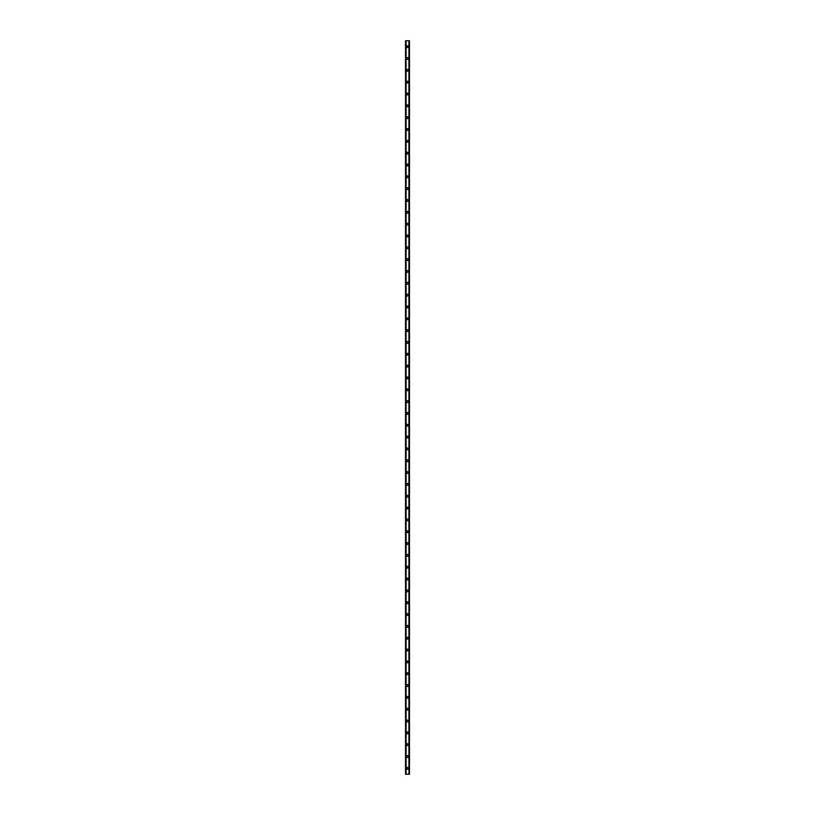 <?xml version="1.0" encoding="UTF-8"?>
<svg xmlns="http://www.w3.org/2000/svg" width="815" height="815" viewBox="0 0 815 815"><rect width="100%" height="100%" fill="white"/><g stroke="black" fill="none" stroke-linecap="round" stroke-linejoin="round"><path stroke-width="0.61" stroke-dasharray="4.08 3.06" d="M408.091 768.331A0.591 0.591 0 0 0 407.5 767.74A0.591 0.591 0 0 0 406.909 768.331A0.591 0.591 0 0 0 407.5 768.922A0.591 0.591 0 0 0 408.091 768.331A0.591 0.591 0 0 0 407.5 767.74A0.591 0.591 0 0 0 406.909 768.331A0.591 0.591 0 0 0 407.5 768.922A0.591 0.591 0 0 0 408.091 768.331M406.563 768.331A0.937 0.937 0 0 1 407.5 767.394A0.937 0.937 0 0 1 408.437 768.331A0.937 0.937 0 0 0 407.5 767.394A0.937 0.937 0 0 0 406.563 768.331A0.937 0.937 0 0 0 407.5 769.268A0.937 0.937 0 0 0 408.437 768.331A0.937 0.937 0 0 0 407.5 767.394A0.937 0.937 0 0 0 406.563 768.331A0.937 0.937 0 0 0 407.5 769.268A0.937 0.937 0 0 0 408.437 768.331A0.937 0.937 0 0 1 407.5 769.268A0.937 0.937 0 0 1 406.563 768.331M408.091 756.503A0.591 0.591 0 0 0 407.5 755.913A0.591 0.591 0 0 0 406.909 756.503A0.591 0.591 0 0 0 407.5 757.094A0.591 0.591 0 0 0 408.091 756.503A0.591 0.591 0 0 0 407.5 755.913A0.591 0.591 0 0 0 406.909 756.503A0.591 0.591 0 0 0 407.5 757.094A0.591 0.591 0 0 0 408.091 756.503M406.563 756.503A0.937 0.937 0 0 1 407.5 755.566A0.937 0.937 0 0 1 408.437 756.503A0.937 0.937 0 0 0 407.5 755.566A0.937 0.937 0 0 0 406.563 756.503A0.937 0.937 0 0 0 407.5 757.441A0.937 0.937 0 0 0 408.437 756.503A0.937 0.937 0 0 0 407.5 755.566A0.937 0.937 0 0 0 406.563 756.503A0.937 0.937 0 0 0 407.5 757.441A0.937 0.937 0 0 0 408.437 756.503A0.937 0.937 0 0 1 407.5 757.441A0.937 0.937 0 0 1 406.563 756.503M408.091 744.676A0.591 0.591 0 0 0 407.5 744.085A0.591 0.591 0 0 0 406.909 744.676A0.591 0.591 0 0 0 407.5 745.267A0.591 0.591 0 0 0 408.091 744.676A0.591 0.591 0 0 0 407.5 744.085A0.591 0.591 0 0 0 406.909 744.676A0.591 0.591 0 0 0 407.5 745.267A0.591 0.591 0 0 0 408.091 744.676M406.563 744.676A0.937 0.937 0 0 1 407.5 743.738A0.937 0.937 0 0 1 408.437 744.676A0.937 0.937 0 0 0 407.5 743.738A0.937 0.937 0 0 0 406.563 744.676A0.937 0.937 0 0 0 407.5 745.613A0.937 0.937 0 0 0 408.437 744.676A0.937 0.937 0 0 0 407.5 743.738A0.937 0.937 0 0 0 406.563 744.676A0.937 0.937 0 0 0 407.5 745.613A0.937 0.937 0 0 0 408.437 744.676A0.937 0.937 0 0 1 407.5 745.613A0.937 0.937 0 0 1 406.563 744.676M408.091 732.838A0.591 0.591 0 0 0 407.5 732.247A0.591 0.591 0 0 0 406.909 732.838A0.591 0.591 0 0 0 407.5 733.439A0.591 0.591 0 0 0 408.091 732.838A0.591 0.591 0 0 0 407.5 732.247A0.591 0.591 0 0 0 406.909 732.838A0.591 0.591 0 0 0 407.5 733.439A0.591 0.591 0 0 0 408.091 732.838M406.563 732.838A0.937 0.937 0 0 1 407.5 731.911A0.937 0.937 0 0 1 408.437 732.838A0.937 0.937 0 0 0 407.5 731.911A0.937 0.937 0 0 0 406.563 732.838A0.937 0.937 0 0 0 407.5 733.775A0.937 0.937 0 0 0 408.437 732.838A0.937 0.937 0 0 0 407.5 731.911A0.937 0.937 0 0 0 406.563 732.838A0.937 0.937 0 0 0 407.5 733.775A0.937 0.937 0 0 0 408.437 732.838A0.937 0.937 0 0 1 407.5 733.775A0.937 0.937 0 0 1 406.563 732.838M408.091 721.01A0.591 0.591 0 0 0 407.5 720.419A0.591 0.591 0 0 0 406.909 721.01A0.591 0.591 0 0 0 407.5 721.601A0.591 0.591 0 0 0 408.091 721.01A0.591 0.591 0 0 0 407.5 720.419A0.591 0.591 0 0 0 406.909 721.01A0.591 0.591 0 0 0 407.5 721.601A0.591 0.591 0 0 0 408.091 721.01M406.563 721.01A0.937 0.937 0 0 1 407.5 720.073A0.937 0.937 0 0 1 408.437 721.01A0.937 0.937 0 0 0 407.5 720.073A0.937 0.937 0 0 0 406.563 721.01A0.937 0.937 0 0 0 407.5 721.947A0.937 0.937 0 0 0 408.437 721.01A0.937 0.937 0 0 0 407.5 720.073A0.937 0.937 0 0 0 406.563 721.01A0.937 0.937 0 0 0 407.5 721.947A0.937 0.937 0 0 0 408.437 721.01A0.937 0.937 0 0 1 407.5 721.947A0.937 0.937 0 0 1 406.563 721.01M408.091 709.182A0.591 0.591 0 0 0 407.5 708.592A0.591 0.591 0 0 0 406.909 709.182A0.591 0.591 0 0 0 407.5 709.773A0.591 0.591 0 0 0 408.091 709.182A0.591 0.591 0 0 0 407.5 708.592A0.591 0.591 0 0 0 406.909 709.182A0.591 0.591 0 0 0 407.5 709.773A0.591 0.591 0 0 0 408.091 709.182M406.563 709.182A0.937 0.937 0 0 1 407.5 708.245A0.937 0.937 0 0 1 408.437 709.182A0.937 0.937 0 0 0 407.5 708.245A0.937 0.937 0 0 0 406.563 709.182A0.937 0.937 0 0 0 407.5 710.12A0.937 0.937 0 0 0 408.437 709.182A0.937 0.937 0 0 0 407.5 708.245A0.937 0.937 0 0 0 406.563 709.182A0.937 0.937 0 0 0 407.5 710.12A0.937 0.937 0 0 0 408.437 709.182A0.937 0.937 0 0 1 407.5 710.12A0.937 0.937 0 0 1 406.563 709.182M408.091 697.355A0.591 0.591 0 0 0 407.5 696.764A0.591 0.591 0 0 0 406.909 697.355A0.591 0.591 0 0 0 407.5 697.946A0.591 0.591 0 0 0 408.091 697.355A0.591 0.591 0 0 0 407.5 696.764A0.591 0.591 0 0 0 406.909 697.355A0.591 0.591 0 0 0 407.5 697.946A0.591 0.591 0 0 0 408.091 697.355M406.563 697.355A0.937 0.937 0 0 1 407.5 696.418A0.937 0.937 0 0 1 408.437 697.355A0.937 0.937 0 0 0 407.5 696.418A0.937 0.937 0 0 0 406.563 697.355A0.937 0.937 0 0 0 407.5 698.292A0.937 0.937 0 0 0 408.437 697.355A0.937 0.937 0 0 0 407.5 696.418A0.937 0.937 0 0 0 406.563 697.355A0.937 0.937 0 0 0 407.5 698.292A0.937 0.937 0 0 0 408.437 697.355A0.937 0.937 0 0 1 407.5 698.292A0.937 0.937 0 0 1 406.563 697.355M408.091 685.517A0.591 0.591 0 0 0 407.5 684.926A0.591 0.591 0 0 0 406.909 685.517A0.591 0.591 0 0 0 407.5 686.108A0.591 0.591 0 0 0 408.091 685.517A0.591 0.591 0 0 0 407.5 684.926A0.591 0.591 0 0 0 406.909 685.517A0.591 0.591 0 0 0 407.5 686.108A0.591 0.591 0 0 0 408.091 685.517M406.563 685.517A0.937 0.937 0 0 1 407.5 684.58A0.937 0.937 0 0 1 408.437 685.517A0.937 0.937 0 0 0 407.5 684.58A0.937 0.937 0 0 0 406.563 685.517A0.937 0.937 0 0 0 407.5 686.454A0.937 0.937 0 0 0 408.437 685.517A0.937 0.937 0 0 0 407.5 684.58A0.937 0.937 0 0 0 406.563 685.517A0.937 0.937 0 0 0 407.5 686.454A0.937 0.937 0 0 0 408.437 685.517A0.937 0.937 0 0 1 407.5 686.454A0.937 0.937 0 0 1 406.563 685.517M408.091 673.689A0.591 0.591 0 0 0 407.5 673.098A0.591 0.591 0 0 0 406.909 673.689A0.591 0.591 0 0 0 407.5 674.28A0.591 0.591 0 0 0 408.091 673.689A0.591 0.591 0 0 0 407.5 673.098A0.591 0.591 0 0 0 406.909 673.689A0.591 0.591 0 0 0 407.5 674.28A0.591 0.591 0 0 0 408.091 673.689M406.563 673.689A0.937 0.937 0 0 1 407.5 672.752A0.937 0.937 0 0 1 408.437 673.689A0.937 0.937 0 0 0 407.5 672.752A0.937 0.937 0 0 0 406.563 673.689A0.937 0.937 0 0 0 407.5 674.626A0.937 0.937 0 0 0 408.437 673.689A0.937 0.937 0 0 0 407.5 672.752A0.937 0.937 0 0 0 406.563 673.689A0.937 0.937 0 0 0 407.5 674.626A0.937 0.937 0 0 0 408.437 673.689A0.937 0.937 0 0 1 407.5 674.626A0.937 0.937 0 0 1 406.563 673.689M408.091 661.861A0.591 0.591 0 0 0 407.5 661.271A0.591 0.591 0 0 0 406.909 661.861A0.591 0.591 0 0 0 407.5 662.452A0.591 0.591 0 0 0 408.091 661.861A0.591 0.591 0 0 0 407.5 661.271A0.591 0.591 0 0 0 406.909 661.861A0.591 0.591 0 0 0 407.5 662.452A0.591 0.591 0 0 0 408.091 661.861M406.563 661.861A0.937 0.937 0 0 1 407.5 660.924A0.937 0.937 0 0 1 408.437 661.861A0.937 0.937 0 0 0 407.5 660.924A0.937 0.937 0 0 0 406.563 661.861A0.937 0.937 0 0 0 407.5 662.799A0.937 0.937 0 0 0 408.437 661.861A0.937 0.937 0 0 0 407.5 660.924A0.937 0.937 0 0 0 406.563 661.861A0.937 0.937 0 0 0 407.5 662.799A0.937 0.937 0 0 0 408.437 661.861A0.937 0.937 0 0 1 407.5 662.799A0.937 0.937 0 0 1 406.563 661.861M408.091 650.024A0.591 0.591 0 0 0 407.5 649.433A0.591 0.591 0 0 0 406.909 650.024A0.591 0.591 0 0 0 407.5 650.625A0.591 0.591 0 0 0 408.091 650.024A0.591 0.591 0 0 0 407.5 649.433A0.591 0.591 0 0 0 406.909 650.024A0.591 0.591 0 0 0 407.5 650.625A0.591 0.591 0 0 0 408.091 650.024M406.563 650.024A0.937 0.937 0 0 1 407.5 649.097A0.937 0.937 0 0 1 408.437 650.024A0.937 0.937 0 0 0 407.5 649.097A0.937 0.937 0 0 0 406.563 650.024A0.937 0.937 0 0 0 407.5 650.961A0.937 0.937 0 0 0 408.437 650.024A0.937 0.937 0 0 0 407.5 649.097A0.937 0.937 0 0 0 406.563 650.024A0.937 0.937 0 0 0 407.5 650.961A0.937 0.937 0 0 0 408.437 650.024A0.937 0.937 0 0 1 407.5 650.961A0.937 0.937 0 0 1 406.563 650.024M408.091 638.196A0.591 0.591 0 0 0 407.5 637.605A0.591 0.591 0 0 0 406.909 638.196A0.591 0.591 0 0 0 407.5 638.787A0.591 0.591 0 0 0 408.091 638.196A0.591 0.591 0 0 0 407.5 637.605A0.591 0.591 0 0 0 406.909 638.196A0.591 0.591 0 0 0 407.5 638.787A0.591 0.591 0 0 0 408.091 638.196M406.563 638.196A0.937 0.937 0 0 1 407.5 637.259A0.937 0.937 0 0 1 408.437 638.196A0.937 0.937 0 0 0 407.5 637.259A0.937 0.937 0 0 0 406.563 638.196A0.937 0.937 0 0 0 407.5 639.133A0.937 0.937 0 0 0 408.437 638.196A0.937 0.937 0 0 0 407.5 637.259A0.937 0.937 0 0 0 406.563 638.196A0.937 0.937 0 0 0 407.5 639.133A0.937 0.937 0 0 0 408.437 638.196A0.937 0.937 0 0 1 407.5 639.133A0.937 0.937 0 0 1 406.563 638.196M408.091 626.368A0.591 0.591 0 0 0 407.5 625.777A0.591 0.591 0 0 0 406.909 626.368A0.591 0.591 0 0 0 407.5 626.959A0.591 0.591 0 0 0 408.091 626.368A0.591 0.591 0 0 0 407.5 625.777A0.591 0.591 0 0 0 406.909 626.368A0.591 0.591 0 0 0 407.5 626.959A0.591 0.591 0 0 0 408.091 626.368M406.563 626.368A0.937 0.937 0 0 1 407.5 625.431A0.937 0.937 0 0 1 408.437 626.368A0.937 0.937 0 0 0 407.5 625.431A0.937 0.937 0 0 0 406.563 626.368A0.937 0.937 0 0 0 407.5 627.306A0.937 0.937 0 0 0 408.437 626.368A0.937 0.937 0 0 0 407.5 625.431A0.937 0.937 0 0 0 406.563 626.368A0.937 0.937 0 0 0 407.5 627.306A0.937 0.937 0 0 0 408.437 626.368A0.937 0.937 0 0 1 407.5 627.306A0.937 0.937 0 0 1 406.563 626.368M408.091 614.541A0.591 0.591 0 0 0 407.5 613.95A0.591 0.591 0 0 0 406.909 614.541A0.591 0.591 0 0 0 407.5 615.131A0.591 0.591 0 0 0 408.091 614.541A0.591 0.591 0 0 0 407.5 613.95A0.591 0.591 0 0 0 406.909 614.541A0.591 0.591 0 0 0 407.5 615.131A0.591 0.591 0 0 0 408.091 614.541M406.563 614.541A0.937 0.937 0 0 1 407.5 613.603A0.937 0.937 0 0 1 408.437 614.541A0.937 0.937 0 0 0 407.5 613.603A0.937 0.937 0 0 0 406.563 614.541A0.937 0.937 0 0 0 407.5 615.478A0.937 0.937 0 0 0 408.437 614.541A0.937 0.937 0 0 0 407.5 613.603A0.937 0.937 0 0 0 406.563 614.541A0.937 0.937 0 0 0 407.5 615.478A0.937 0.937 0 0 0 408.437 614.541A0.937 0.937 0 0 1 407.5 615.478A0.937 0.937 0 0 1 406.563 614.541M408.091 602.703A0.591 0.591 0 0 0 407.5 602.112A0.591 0.591 0 0 0 406.909 602.703A0.591 0.591 0 0 0 407.5 603.294A0.591 0.591 0 0 0 408.091 602.703A0.591 0.591 0 0 0 407.5 602.112A0.591 0.591 0 0 0 406.909 602.703A0.591 0.591 0 0 0 407.5 603.294A0.591 0.591 0 0 0 408.091 602.703M406.563 602.703A0.937 0.937 0 0 1 407.5 601.765A0.937 0.937 0 0 1 408.437 602.703A0.937 0.937 0 0 0 407.5 601.765A0.937 0.937 0 0 0 406.563 602.703A0.937 0.937 0 0 0 407.5 603.64A0.937 0.937 0 0 0 408.437 602.703A0.937 0.937 0 0 0 407.5 601.765A0.937 0.937 0 0 0 406.563 602.703A0.937 0.937 0 0 0 407.5 603.64A0.937 0.937 0 0 0 408.437 602.703A0.937 0.937 0 0 1 407.5 603.64A0.937 0.937 0 0 1 406.563 602.703M408.091 590.875A0.591 0.591 0 0 0 407.5 590.284A0.591 0.591 0 0 0 406.909 590.875A0.591 0.591 0 0 0 407.5 591.466A0.591 0.591 0 0 0 408.091 590.875A0.591 0.591 0 0 0 407.5 590.284A0.591 0.591 0 0 0 406.909 590.875A0.591 0.591 0 0 0 407.5 591.466A0.591 0.591 0 0 0 408.091 590.875M406.563 590.875A0.937 0.937 0 0 1 407.5 589.938A0.937 0.937 0 0 1 408.437 590.875A0.937 0.937 0 0 0 407.5 589.938A0.937 0.937 0 0 0 406.563 590.875A0.937 0.937 0 0 0 407.5 591.812A0.937 0.937 0 0 0 408.437 590.875A0.937 0.937 0 0 0 407.5 589.938A0.937 0.937 0 0 0 406.563 590.875A0.937 0.937 0 0 0 407.5 591.812A0.937 0.937 0 0 0 408.437 590.875A0.937 0.937 0 0 1 407.5 591.812A0.937 0.937 0 0 1 406.563 590.875M408.091 579.047A0.591 0.591 0 0 0 407.5 578.456A0.591 0.591 0 0 0 406.909 579.047A0.591 0.591 0 0 0 407.5 579.638A0.591 0.591 0 0 0 408.091 579.047A0.591 0.591 0 0 0 407.5 578.456A0.591 0.591 0 0 0 406.909 579.047A0.591 0.591 0 0 0 407.5 579.638A0.591 0.591 0 0 0 408.091 579.047M406.563 579.047A0.937 0.937 0 0 1 407.5 578.11A0.937 0.937 0 0 1 408.437 579.047A0.937 0.937 0 0 0 407.5 578.11A0.937 0.937 0 0 0 406.563 579.047A0.937 0.937 0 0 0 407.5 579.985A0.937 0.937 0 0 0 408.437 579.047A0.937 0.937 0 0 0 407.5 578.11A0.937 0.937 0 0 0 406.563 579.047A0.937 0.937 0 0 0 407.5 579.985A0.937 0.937 0 0 0 408.437 579.047A0.937 0.937 0 0 1 407.5 579.985A0.937 0.937 0 0 1 406.563 579.047M408.091 567.209A0.591 0.591 0 0 0 407.5 566.619A0.591 0.591 0 0 0 406.909 567.209A0.591 0.591 0 0 0 407.5 567.8A0.591 0.591 0 0 0 408.091 567.209A0.591 0.591 0 0 0 407.5 566.619A0.591 0.591 0 0 0 406.909 567.209A0.591 0.591 0 0 0 407.5 567.8A0.591 0.591 0 0 0 408.091 567.209M406.563 567.209A0.937 0.937 0 0 1 407.5 566.272A0.937 0.937 0 0 1 408.437 567.209A0.937 0.937 0 0 0 407.5 566.272A0.937 0.937 0 0 0 406.563 567.209A0.937 0.937 0 0 0 407.5 568.147A0.937 0.937 0 0 0 408.437 567.209A0.937 0.937 0 0 0 407.5 566.272A0.937 0.937 0 0 0 406.563 567.209A0.937 0.937 0 0 0 407.5 568.147A0.937 0.937 0 0 0 408.437 567.209A0.937 0.937 0 0 1 407.5 568.147A0.937 0.937 0 0 1 406.563 567.209M408.091 555.382A0.591 0.591 0 0 0 407.5 554.791A0.591 0.591 0 0 0 406.909 555.382A0.591 0.591 0 0 0 407.5 555.973A0.591 0.591 0 0 0 408.091 555.382A0.591 0.591 0 0 0 407.5 554.791A0.591 0.591 0 0 0 406.909 555.382A0.591 0.591 0 0 0 407.5 555.973A0.591 0.591 0 0 0 408.091 555.382M406.563 555.382A0.937 0.937 0 0 1 407.5 554.445A0.937 0.937 0 0 1 408.437 555.382A0.937 0.937 0 0 0 407.5 554.445A0.937 0.937 0 0 0 406.563 555.382A0.937 0.937 0 0 0 407.5 556.319A0.937 0.937 0 0 0 408.437 555.382A0.937 0.937 0 0 0 407.5 554.445A0.937 0.937 0 0 0 406.563 555.382A0.937 0.937 0 0 0 407.5 556.319A0.937 0.937 0 0 0 408.437 555.382A0.937 0.937 0 0 1 407.5 556.319A0.937 0.937 0 0 1 406.563 555.382M408.091 543.554A0.591 0.591 0 0 0 407.5 542.963A0.591 0.591 0 0 0 406.909 543.554A0.591 0.591 0 0 0 407.5 544.145A0.591 0.591 0 0 0 408.091 543.554A0.591 0.591 0 0 0 407.5 542.963A0.591 0.591 0 0 0 406.909 543.554A0.591 0.591 0 0 0 407.5 544.145A0.591 0.591 0 0 0 408.091 543.554M406.563 543.554A0.937 0.937 0 0 1 407.5 542.617A0.937 0.937 0 0 1 408.437 543.554A0.937 0.937 0 0 0 407.5 542.617A0.937 0.937 0 0 0 406.563 543.554A0.937 0.937 0 0 0 407.5 544.491A0.937 0.937 0 0 0 408.437 543.554A0.937 0.937 0 0 0 407.5 542.617A0.937 0.937 0 0 0 406.563 543.554A0.937 0.937 0 0 0 407.5 544.491A0.937 0.937 0 0 0 408.437 543.554A0.937 0.937 0 0 1 407.5 544.491A0.937 0.937 0 0 1 406.563 543.554M408.091 531.726A0.591 0.591 0 0 0 407.5 531.125A0.591 0.591 0 0 0 406.909 531.726A0.591 0.591 0 0 0 407.5 532.317A0.591 0.591 0 0 0 408.091 531.726A0.591 0.591 0 0 0 407.5 531.125A0.591 0.591 0 0 0 406.909 531.726A0.591 0.591 0 0 0 407.5 532.317A0.591 0.591 0 0 0 408.091 531.726M406.563 531.726A0.937 0.937 0 0 1 407.5 530.789A0.937 0.937 0 0 1 408.437 531.726A0.937 0.937 0 0 0 407.5 530.789A0.937 0.937 0 0 0 406.563 531.726A0.937 0.937 0 0 0 407.5 532.653A0.937 0.937 0 0 0 408.437 531.726A0.937 0.937 0 0 0 407.5 530.789A0.937 0.937 0 0 0 406.563 531.726A0.937 0.937 0 0 0 407.5 532.653A0.937 0.937 0 0 0 408.437 531.726A0.937 0.937 0 0 1 407.5 532.653A0.937 0.937 0 0 1 406.563 531.726M408.091 519.889A0.591 0.591 0 0 0 407.5 519.298A0.591 0.591 0 0 0 406.909 519.889A0.591 0.591 0 0 0 407.5 520.479A0.591 0.591 0 0 0 408.091 519.889A0.591 0.591 0 0 0 407.5 519.298A0.591 0.591 0 0 0 406.909 519.889A0.591 0.591 0 0 0 407.5 520.479A0.591 0.591 0 0 0 408.091 519.889M406.563 519.889A0.937 0.937 0 0 1 407.5 518.951A0.937 0.937 0 0 1 408.437 519.889A0.937 0.937 0 0 0 407.5 518.951A0.937 0.937 0 0 0 406.563 519.889A0.937 0.937 0 0 0 407.5 520.826A0.937 0.937 0 0 0 408.437 519.889A0.937 0.937 0 0 0 407.5 518.951A0.937 0.937 0 0 0 406.563 519.889A0.937 0.937 0 0 0 407.5 520.826A0.937 0.937 0 0 0 408.437 519.889A0.937 0.937 0 0 1 407.5 520.826A0.937 0.937 0 0 1 406.563 519.889M408.091 508.061A0.591 0.591 0 0 0 407.5 507.47A0.591 0.591 0 0 0 406.909 508.061A0.591 0.591 0 0 0 407.5 508.652A0.591 0.591 0 0 0 408.091 508.061A0.591 0.591 0 0 0 407.5 507.47A0.591 0.591 0 0 0 406.909 508.061A0.591 0.591 0 0 0 407.5 508.652A0.591 0.591 0 0 0 408.091 508.061M406.563 508.061A0.937 0.937 0 0 1 407.5 507.124A0.937 0.937 0 0 1 408.437 508.061A0.937 0.937 0 0 0 407.5 507.124A0.937 0.937 0 0 0 406.563 508.061A0.937 0.937 0 0 0 407.5 508.998A0.937 0.937 0 0 0 408.437 508.061A0.937 0.937 0 0 0 407.5 507.124A0.937 0.937 0 0 0 406.563 508.061A0.937 0.937 0 0 0 407.5 508.998A0.937 0.937 0 0 0 408.437 508.061A0.937 0.937 0 0 1 407.5 508.998A0.937 0.937 0 0 1 406.563 508.061M408.091 496.233A0.591 0.591 0 0 0 407.5 495.642A0.591 0.591 0 0 0 406.909 496.233A0.591 0.591 0 0 0 407.5 496.824A0.591 0.591 0 0 0 408.091 496.233A0.591 0.591 0 0 0 407.5 495.642A0.591 0.591 0 0 0 406.909 496.233A0.591 0.591 0 0 0 407.5 496.824A0.591 0.591 0 0 0 408.091 496.233M406.563 496.233A0.937 0.937 0 0 1 407.5 495.296A0.937 0.937 0 0 1 408.437 496.233A0.937 0.937 0 0 0 407.5 495.296A0.937 0.937 0 0 0 406.563 496.233A0.937 0.937 0 0 0 407.5 497.17A0.937 0.937 0 0 0 408.437 496.233A0.937 0.937 0 0 0 407.5 495.296A0.937 0.937 0 0 0 406.563 496.233A0.937 0.937 0 0 0 407.5 497.17A0.937 0.937 0 0 0 408.437 496.233A0.937 0.937 0 0 1 407.5 497.17A0.937 0.937 0 0 1 406.563 496.233M408.091 484.395A0.591 0.591 0 0 0 407.5 483.804A0.591 0.591 0 0 0 406.909 484.395A0.591 0.591 0 0 0 407.5 484.986A0.591 0.591 0 0 0 408.091 484.395A0.591 0.591 0 0 0 407.5 483.804A0.591 0.591 0 0 0 406.909 484.395A0.591 0.591 0 0 0 407.5 484.986A0.591 0.591 0 0 0 408.091 484.395M406.563 484.395A0.937 0.937 0 0 1 407.5 483.458A0.937 0.937 0 0 1 408.437 484.395A0.937 0.937 0 0 0 407.5 483.458A0.937 0.937 0 0 0 406.563 484.395A0.937 0.937 0 0 0 407.5 485.332A0.937 0.937 0 0 0 408.437 484.395A0.937 0.937 0 0 0 407.5 483.458A0.937 0.937 0 0 0 406.563 484.395A0.937 0.937 0 0 0 407.5 485.332A0.937 0.937 0 0 0 408.437 484.395A0.937 0.937 0 0 1 407.5 485.332A0.937 0.937 0 0 1 406.563 484.395M408.091 472.568A0.591 0.591 0 0 0 407.5 471.977A0.591 0.591 0 0 0 406.909 472.568A0.591 0.591 0 0 0 407.5 473.158A0.591 0.591 0 0 0 408.091 472.568A0.591 0.591 0 0 0 407.5 471.977A0.591 0.591 0 0 0 406.909 472.568A0.591 0.591 0 0 0 407.5 473.158A0.591 0.591 0 0 0 408.091 472.568M406.563 472.568A0.937 0.937 0 0 1 407.5 471.63A0.937 0.937 0 0 1 408.437 472.568A0.937 0.937 0 0 0 407.5 471.63A0.937 0.937 0 0 0 406.563 472.568A0.937 0.937 0 0 0 407.5 473.505A0.937 0.937 0 0 0 408.437 472.568A0.937 0.937 0 0 0 407.5 471.63A0.937 0.937 0 0 0 406.563 472.568A0.937 0.937 0 0 0 407.5 473.505A0.937 0.937 0 0 0 408.437 472.568A0.937 0.937 0 0 1 407.5 473.505A0.937 0.937 0 0 1 406.563 472.568M408.091 460.74A0.591 0.591 0 0 0 407.5 460.149A0.591 0.591 0 0 0 406.909 460.74A0.591 0.591 0 0 0 407.5 461.331A0.591 0.591 0 0 0 408.091 460.74A0.591 0.591 0 0 0 407.5 460.149A0.591 0.591 0 0 0 406.909 460.74A0.591 0.591 0 0 0 407.5 461.331A0.591 0.591 0 0 0 408.091 460.74M406.563 460.74A0.937 0.937 0 0 1 407.5 459.803A0.937 0.937 0 0 1 408.437 460.74A0.937 0.937 0 0 0 407.5 459.803A0.937 0.937 0 0 0 406.563 460.74A0.937 0.937 0 0 0 407.5 461.677A0.937 0.937 0 0 0 408.437 460.74A0.937 0.937 0 0 0 407.5 459.803A0.937 0.937 0 0 0 406.563 460.74A0.937 0.937 0 0 0 407.5 461.677A0.937 0.937 0 0 0 408.437 460.74A0.937 0.937 0 0 1 407.5 461.677A0.937 0.937 0 0 1 406.563 460.74M408.091 448.912A0.591 0.591 0 0 0 407.5 448.311A0.591 0.591 0 0 0 406.909 448.912A0.591 0.591 0 0 0 407.5 449.503A0.591 0.591 0 0 0 408.091 448.912A0.591 0.591 0 0 0 407.5 448.311A0.591 0.591 0 0 0 406.909 448.912A0.591 0.591 0 0 0 407.5 449.503A0.591 0.591 0 0 0 408.091 448.912M406.563 448.912A0.937 0.937 0 0 1 407.5 447.975A0.937 0.937 0 0 1 408.437 448.912A0.937 0.937 0 0 0 407.5 447.975A0.937 0.937 0 0 0 406.563 448.912A0.937 0.937 0 0 0 407.5 449.839A0.937 0.937 0 0 0 408.437 448.912A0.937 0.937 0 0 0 407.5 447.975A0.937 0.937 0 0 0 406.563 448.912A0.937 0.937 0 0 0 407.5 449.839A0.937 0.937 0 0 0 408.437 448.912A0.937 0.937 0 0 1 407.5 449.839A0.937 0.937 0 0 1 406.563 448.912M408.091 437.074A0.591 0.591 0 0 0 407.5 436.483A0.591 0.591 0 0 0 406.909 437.074A0.591 0.591 0 0 0 407.5 437.665A0.591 0.591 0 0 0 408.091 437.074A0.591 0.591 0 0 0 407.5 436.483A0.591 0.591 0 0 0 406.909 437.074A0.591 0.591 0 0 0 407.5 437.665A0.591 0.591 0 0 0 408.091 437.074M406.563 437.074A0.937 0.937 0 0 1 407.5 436.137A0.937 0.937 0 0 1 408.437 437.074A0.937 0.937 0 0 0 407.5 436.137A0.937 0.937 0 0 0 406.563 437.074A0.937 0.937 0 0 0 407.5 438.012A0.937 0.937 0 0 0 408.437 437.074A0.937 0.937 0 0 0 407.5 436.137A0.937 0.937 0 0 0 406.563 437.074A0.937 0.937 0 0 0 407.5 438.012A0.937 0.937 0 0 0 408.437 437.074A0.937 0.937 0 0 1 407.5 438.012A0.937 0.937 0 0 1 406.563 437.074M408.091 425.247A0.591 0.591 0 0 0 407.5 424.656A0.591 0.591 0 0 0 406.909 425.247A0.591 0.591 0 0 0 407.5 425.838A0.591 0.591 0 0 0 408.091 425.247A0.591 0.591 0 0 0 407.5 424.656A0.591 0.591 0 0 0 406.909 425.247A0.591 0.591 0 0 0 407.5 425.838A0.591 0.591 0 0 0 408.091 425.247M406.563 425.247A0.937 0.937 0 0 1 407.5 424.309A0.937 0.937 0 0 1 408.437 425.247A0.937 0.937 0 0 0 407.5 424.309A0.937 0.937 0 0 0 406.563 425.247A0.937 0.937 0 0 0 407.5 426.184A0.937 0.937 0 0 0 408.437 425.247A0.937 0.937 0 0 0 407.5 424.309A0.937 0.937 0 0 0 406.563 425.247A0.937 0.937 0 0 0 407.5 426.184A0.937 0.937 0 0 0 408.437 425.247A0.937 0.937 0 0 1 407.5 426.184A0.937 0.937 0 0 1 406.563 425.247M408.091 413.419A0.591 0.591 0 0 0 407.5 412.828A0.591 0.591 0 0 0 406.909 413.419A0.591 0.591 0 0 0 407.5 414.01A0.591 0.591 0 0 0 408.091 413.419A0.591 0.591 0 0 0 407.5 412.828A0.591 0.591 0 0 0 406.909 413.419A0.591 0.591 0 0 0 407.5 414.01A0.591 0.591 0 0 0 408.091 413.419M406.563 413.419A0.937 0.937 0 0 1 407.5 412.482A0.937 0.937 0 0 1 408.437 413.419A0.937 0.937 0 0 0 407.5 412.482A0.937 0.937 0 0 0 406.563 413.419A0.937 0.937 0 0 0 407.5 414.356A0.937 0.937 0 0 0 408.437 413.419A0.937 0.937 0 0 0 407.5 412.482A0.937 0.937 0 0 0 406.563 413.419A0.937 0.937 0 0 0 407.5 414.356A0.937 0.937 0 0 0 408.437 413.419A0.937 0.937 0 0 1 407.5 414.356A0.937 0.937 0 0 1 406.563 413.419M408.091 401.581A0.591 0.591 0 0 0 407.5 400.99A0.591 0.591 0 0 0 406.909 401.581A0.591 0.591 0 0 0 407.5 402.172A0.591 0.591 0 0 0 408.091 401.581A0.591 0.591 0 0 0 407.5 400.99A0.591 0.591 0 0 0 406.909 401.581A0.591 0.591 0 0 0 407.5 402.172A0.591 0.591 0 0 0 408.091 401.581M406.563 401.581A0.937 0.937 0 0 1 407.5 400.644A0.937 0.937 0 0 1 408.437 401.581A0.937 0.937 0 0 0 407.5 400.644A0.937 0.937 0 0 0 406.563 401.581A0.937 0.937 0 0 0 407.5 402.518A0.937 0.937 0 0 0 408.437 401.581A0.937 0.937 0 0 0 407.5 400.644A0.937 0.937 0 0 0 406.563 401.581A0.937 0.937 0 0 0 407.5 402.518A0.937 0.937 0 0 0 408.437 401.581A0.937 0.937 0 0 1 407.5 402.518A0.937 0.937 0 0 1 406.563 401.581M408.091 389.753A0.591 0.591 0 0 0 407.5 389.163A0.591 0.591 0 0 0 406.909 389.753A0.591 0.591 0 0 0 407.5 390.344A0.591 0.591 0 0 0 408.091 389.753A0.591 0.591 0 0 0 407.5 389.163A0.591 0.591 0 0 0 406.909 389.753A0.591 0.591 0 0 0 407.5 390.344A0.591 0.591 0 0 0 408.091 389.753M406.563 389.753A0.937 0.937 0 0 1 407.5 388.816A0.937 0.937 0 0 1 408.437 389.753A0.937 0.937 0 0 0 407.5 388.816A0.937 0.937 0 0 0 406.563 389.753A0.937 0.937 0 0 0 407.5 390.691A0.937 0.937 0 0 0 408.437 389.753A0.937 0.937 0 0 0 407.5 388.816A0.937 0.937 0 0 0 406.563 389.753A0.937 0.937 0 0 0 407.5 390.691A0.937 0.937 0 0 0 408.437 389.753A0.937 0.937 0 0 1 407.5 390.691A0.937 0.937 0 0 1 406.563 389.753M408.091 377.926A0.591 0.591 0 0 0 407.5 377.335A0.591 0.591 0 0 0 406.909 377.926A0.591 0.591 0 0 0 407.5 378.517A0.591 0.591 0 0 0 408.091 377.926A0.591 0.591 0 0 0 407.5 377.335A0.591 0.591 0 0 0 406.909 377.926A0.591 0.591 0 0 0 407.5 378.517A0.591 0.591 0 0 0 408.091 377.926M406.563 377.926A0.937 0.937 0 0 1 407.5 376.988A0.937 0.937 0 0 1 408.437 377.926A0.937 0.937 0 0 0 407.5 376.988A0.937 0.937 0 0 0 406.563 377.926A0.937 0.937 0 0 0 407.5 378.863A0.937 0.937 0 0 0 408.437 377.926A0.937 0.937 0 0 0 407.5 376.988A0.937 0.937 0 0 0 406.563 377.926A0.937 0.937 0 0 0 407.5 378.863A0.937 0.937 0 0 0 408.437 377.926A0.937 0.937 0 0 1 407.5 378.863A0.937 0.937 0 0 1 406.563 377.926M408.091 366.088A0.591 0.591 0 0 0 407.5 365.497A0.591 0.591 0 0 0 406.909 366.088A0.591 0.591 0 0 0 407.5 366.689A0.591 0.591 0 0 0 408.091 366.088A0.591 0.591 0 0 0 407.5 365.497A0.591 0.591 0 0 0 406.909 366.088A0.591 0.591 0 0 0 407.5 366.689A0.591 0.591 0 0 0 408.091 366.088M406.563 366.088A0.937 0.937 0 0 1 407.5 365.161A0.937 0.937 0 0 1 408.437 366.088A0.937 0.937 0 0 0 407.5 365.161A0.937 0.937 0 0 0 406.563 366.088A0.937 0.937 0 0 0 407.5 367.025A0.937 0.937 0 0 0 408.437 366.088A0.937 0.937 0 0 0 407.5 365.161A0.937 0.937 0 0 0 406.563 366.088A0.937 0.937 0 0 0 407.5 367.025A0.937 0.937 0 0 0 408.437 366.088A0.937 0.937 0 0 1 407.5 367.025A0.937 0.937 0 0 1 406.563 366.088M408.091 354.26A0.591 0.591 0 0 0 407.5 353.669A0.591 0.591 0 0 0 406.909 354.26A0.591 0.591 0 0 0 407.5 354.851A0.591 0.591 0 0 0 408.091 354.26A0.591 0.591 0 0 0 407.5 353.669A0.591 0.591 0 0 0 406.909 354.26A0.591 0.591 0 0 0 407.5 354.851A0.591 0.591 0 0 0 408.091 354.26M406.563 354.26A0.937 0.937 0 0 1 407.5 353.323A0.937 0.937 0 0 1 408.437 354.26A0.937 0.937 0 0 0 407.5 353.323A0.937 0.937 0 0 0 406.563 354.26A0.937 0.937 0 0 0 407.5 355.197A0.937 0.937 0 0 0 408.437 354.26A0.937 0.937 0 0 0 407.5 353.323A0.937 0.937 0 0 0 406.563 354.26A0.937 0.937 0 0 0 407.5 355.197A0.937 0.937 0 0 0 408.437 354.26A0.937 0.937 0 0 1 407.5 355.197A0.937 0.937 0 0 1 406.563 354.26M408.091 342.432A0.591 0.591 0 0 0 407.5 341.842A0.591 0.591 0 0 0 406.909 342.432A0.591 0.591 0 0 0 407.5 343.023A0.591 0.591 0 0 0 408.091 342.432A0.591 0.591 0 0 0 407.5 341.842A0.591 0.591 0 0 0 406.909 342.432A0.591 0.591 0 0 0 407.5 343.023A0.591 0.591 0 0 0 408.091 342.432M406.563 342.432A0.937 0.937 0 0 1 407.5 341.495A0.937 0.937 0 0 1 408.437 342.432A0.937 0.937 0 0 0 407.5 341.495A0.937 0.937 0 0 0 406.563 342.432A0.937 0.937 0 0 0 407.5 343.37A0.937 0.937 0 0 0 408.437 342.432A0.937 0.937 0 0 0 407.5 341.495A0.937 0.937 0 0 0 406.563 342.432A0.937 0.937 0 0 0 407.5 343.37A0.937 0.937 0 0 0 408.437 342.432A0.937 0.937 0 0 1 407.5 343.37A0.937 0.937 0 0 1 406.563 342.432M408.091 330.605A0.591 0.591 0 0 0 407.5 330.014A0.591 0.591 0 0 0 406.909 330.605A0.591 0.591 0 0 0 407.5 331.196A0.591 0.591 0 0 0 408.091 330.605A0.591 0.591 0 0 0 407.5 330.014A0.591 0.591 0 0 0 406.909 330.605A0.591 0.591 0 0 0 407.5 331.196A0.591 0.591 0 0 0 408.091 330.605M406.563 330.605A0.937 0.937 0 0 1 407.5 329.668A0.937 0.937 0 0 1 408.437 330.605A0.937 0.937 0 0 0 407.5 329.668A0.937 0.937 0 0 0 406.563 330.605A0.937 0.937 0 0 0 407.5 331.542A0.937 0.937 0 0 0 408.437 330.605A0.937 0.937 0 0 0 407.5 329.668A0.937 0.937 0 0 0 406.563 330.605A0.937 0.937 0 0 0 407.5 331.542A0.937 0.937 0 0 0 408.437 330.605A0.937 0.937 0 0 1 407.5 331.542A0.937 0.937 0 0 1 406.563 330.605M408.091 318.767A0.591 0.591 0 0 0 407.5 318.176A0.591 0.591 0 0 0 406.909 318.767A0.591 0.591 0 0 0 407.5 319.358A0.591 0.591 0 0 0 408.091 318.767A0.591 0.591 0 0 0 407.5 318.176A0.591 0.591 0 0 0 406.909 318.767A0.591 0.591 0 0 0 407.5 319.358A0.591 0.591 0 0 0 408.091 318.767M406.563 318.767A0.937 0.937 0 0 1 407.5 317.83A0.937 0.937 0 0 1 408.437 318.767A0.937 0.937 0 0 0 407.5 317.83A0.937 0.937 0 0 0 406.563 318.767A0.937 0.937 0 0 0 407.5 319.704A0.937 0.937 0 0 0 408.437 318.767A0.937 0.937 0 0 0 407.5 317.83A0.937 0.937 0 0 0 406.563 318.767A0.937 0.937 0 0 0 407.5 319.704A0.937 0.937 0 0 0 408.437 318.767A0.937 0.937 0 0 1 407.5 319.704A0.937 0.937 0 0 1 406.563 318.767M408.091 306.939A0.591 0.591 0 0 0 407.5 306.348A0.591 0.591 0 0 0 406.909 306.939A0.591 0.591 0 0 0 407.5 307.53A0.591 0.591 0 0 0 408.091 306.939A0.591 0.591 0 0 0 407.5 306.348A0.591 0.591 0 0 0 406.909 306.939A0.591 0.591 0 0 0 407.5 307.53A0.591 0.591 0 0 0 408.091 306.939M406.563 306.939A0.937 0.937 0 0 1 407.5 306.002A0.937 0.937 0 0 1 408.437 306.939A0.937 0.937 0 0 0 407.5 306.002A0.937 0.937 0 0 0 406.563 306.939A0.937 0.937 0 0 0 407.5 307.876A0.937 0.937 0 0 0 408.437 306.939A0.937 0.937 0 0 0 407.5 306.002A0.937 0.937 0 0 0 406.563 306.939A0.937 0.937 0 0 0 407.5 307.876A0.937 0.937 0 0 0 408.437 306.939A0.937 0.937 0 0 1 407.5 307.876A0.937 0.937 0 0 1 406.563 306.939M408.091 295.112A0.591 0.591 0 0 0 407.5 294.521A0.591 0.591 0 0 0 406.909 295.112A0.591 0.591 0 0 0 407.5 295.702A0.591 0.591 0 0 0 408.091 295.112A0.591 0.591 0 0 0 407.5 294.521A0.591 0.591 0 0 0 406.909 295.112A0.591 0.591 0 0 0 407.5 295.702A0.591 0.591 0 0 0 408.091 295.112M406.563 295.112A0.937 0.937 0 0 1 407.5 294.174A0.937 0.937 0 0 1 408.437 295.112A0.937 0.937 0 0 0 407.5 294.174A0.937 0.937 0 0 0 406.563 295.112A0.937 0.937 0 0 0 407.5 296.049A0.937 0.937 0 0 0 408.437 295.112A0.937 0.937 0 0 0 407.5 294.174A0.937 0.937 0 0 0 406.563 295.112A0.937 0.937 0 0 0 407.5 296.049A0.937 0.937 0 0 0 408.437 295.112A0.937 0.937 0 0 1 407.5 296.049A0.937 0.937 0 0 1 406.563 295.112M408.091 283.274A0.591 0.591 0 0 0 407.5 282.683A0.591 0.591 0 0 0 406.909 283.274A0.591 0.591 0 0 0 407.5 283.875A0.591 0.591 0 0 0 408.091 283.274A0.591 0.591 0 0 0 407.5 282.683A0.591 0.591 0 0 0 406.909 283.274A0.591 0.591 0 0 0 407.5 283.875A0.591 0.591 0 0 0 408.091 283.274M406.563 283.274A0.937 0.937 0 0 1 407.5 282.347A0.937 0.937 0 0 1 408.437 283.274A0.937 0.937 0 0 0 407.5 282.347A0.937 0.937 0 0 0 406.563 283.274A0.937 0.937 0 0 0 407.5 284.211A0.937 0.937 0 0 0 408.437 283.274A0.937 0.937 0 0 0 407.5 282.347A0.937 0.937 0 0 0 406.563 283.274A0.937 0.937 0 0 0 407.5 284.211A0.937 0.937 0 0 0 408.437 283.274A0.937 0.937 0 0 1 407.5 284.211A0.937 0.937 0 0 1 406.563 283.274M408.091 271.446A0.591 0.591 0 0 0 407.5 270.855A0.591 0.591 0 0 0 406.909 271.446A0.591 0.591 0 0 0 407.5 272.037A0.591 0.591 0 0 0 408.091 271.446A0.591 0.591 0 0 0 407.5 270.855A0.591 0.591 0 0 0 406.909 271.446A0.591 0.591 0 0 0 407.5 272.037A0.591 0.591 0 0 0 408.091 271.446M406.563 271.446A0.937 0.937 0 0 1 407.5 270.509A0.937 0.937 0 0 1 408.437 271.446A0.937 0.937 0 0 0 407.5 270.509A0.937 0.937 0 0 0 406.563 271.446A0.937 0.937 0 0 0 407.5 272.383A0.937 0.937 0 0 0 408.437 271.446A0.937 0.937 0 0 0 407.5 270.509A0.937 0.937 0 0 0 406.563 271.446A0.937 0.937 0 0 0 407.5 272.383A0.937 0.937 0 0 0 408.437 271.446A0.937 0.937 0 0 1 407.5 272.383A0.937 0.937 0 0 1 406.563 271.446M408.091 259.618A0.591 0.591 0 0 0 407.5 259.027A0.591 0.591 0 0 0 406.909 259.618A0.591 0.591 0 0 0 407.5 260.209A0.591 0.591 0 0 0 408.091 259.618A0.591 0.591 0 0 0 407.5 259.027A0.591 0.591 0 0 0 406.909 259.618A0.591 0.591 0 0 0 407.5 260.209A0.591 0.591 0 0 0 408.091 259.618M406.563 259.618A0.937 0.937 0 0 1 407.5 258.681A0.937 0.937 0 0 1 408.437 259.618A0.937 0.937 0 0 0 407.5 258.681A0.937 0.937 0 0 0 406.563 259.618A0.937 0.937 0 0 0 407.5 260.555A0.937 0.937 0 0 0 408.437 259.618A0.937 0.937 0 0 0 407.5 258.681A0.937 0.937 0 0 0 406.563 259.618A0.937 0.937 0 0 0 407.5 260.555A0.937 0.937 0 0 0 408.437 259.618A0.937 0.937 0 0 1 407.5 260.555A0.937 0.937 0 0 1 406.563 259.618M408.091 247.791A0.591 0.591 0 0 0 407.5 247.2A0.591 0.591 0 0 0 406.909 247.791A0.591 0.591 0 0 0 407.5 248.381A0.591 0.591 0 0 0 408.091 247.791A0.591 0.591 0 0 0 407.5 247.2A0.591 0.591 0 0 0 406.909 247.791A0.591 0.591 0 0 0 407.5 248.381A0.591 0.591 0 0 0 408.091 247.791M406.563 247.791A0.937 0.937 0 0 1 407.5 246.853A0.937 0.937 0 0 1 408.437 247.791A0.937 0.937 0 0 0 407.5 246.853A0.937 0.937 0 0 0 406.563 247.791A0.937 0.937 0 0 0 407.5 248.728A0.937 0.937 0 0 0 408.437 247.791A0.937 0.937 0 0 0 407.5 246.853A0.937 0.937 0 0 0 406.563 247.791A0.937 0.937 0 0 0 407.5 248.728A0.937 0.937 0 0 0 408.437 247.791A0.937 0.937 0 0 1 407.5 248.728A0.937 0.937 0 0 1 406.563 247.791M408.091 235.953A0.591 0.591 0 0 0 407.5 235.362A0.591 0.591 0 0 0 406.909 235.953A0.591 0.591 0 0 0 407.5 236.544A0.591 0.591 0 0 0 408.091 235.953A0.591 0.591 0 0 0 407.5 235.362A0.591 0.591 0 0 0 406.909 235.953A0.591 0.591 0 0 0 407.5 236.544A0.591 0.591 0 0 0 408.091 235.953M406.563 235.953A0.937 0.937 0 0 1 407.5 235.015A0.937 0.937 0 0 1 408.437 235.953A0.937 0.937 0 0 0 407.5 235.015A0.937 0.937 0 0 0 406.563 235.953A0.937 0.937 0 0 0 407.5 236.89A0.937 0.937 0 0 0 408.437 235.953A0.937 0.937 0 0 0 407.5 235.015A0.937 0.937 0 0 0 406.563 235.953A0.937 0.937 0 0 0 407.5 236.89A0.937 0.937 0 0 0 408.437 235.953A0.937 0.937 0 0 1 407.5 236.89A0.937 0.937 0 0 1 406.563 235.953M408.091 224.125A0.591 0.591 0 0 0 407.5 223.534A0.591 0.591 0 0 0 406.909 224.125A0.591 0.591 0 0 0 407.5 224.716A0.591 0.591 0 0 0 408.091 224.125A0.591 0.591 0 0 0 407.5 223.534A0.591 0.591 0 0 0 406.909 224.125A0.591 0.591 0 0 0 407.5 224.716A0.591 0.591 0 0 0 408.091 224.125M406.563 224.125A0.937 0.937 0 0 1 407.5 223.188A0.937 0.937 0 0 1 408.437 224.125A0.937 0.937 0 0 0 407.5 223.188A0.937 0.937 0 0 0 406.563 224.125A0.937 0.937 0 0 0 407.5 225.062A0.937 0.937 0 0 0 408.437 224.125A0.937 0.937 0 0 0 407.5 223.188A0.937 0.937 0 0 0 406.563 224.125A0.937 0.937 0 0 0 407.5 225.062A0.937 0.937 0 0 0 408.437 224.125A0.937 0.937 0 0 1 407.5 225.062A0.937 0.937 0 0 1 406.563 224.125M408.091 212.297A0.591 0.591 0 0 0 407.5 211.706A0.591 0.591 0 0 0 406.909 212.297A0.591 0.591 0 0 0 407.5 212.888A0.591 0.591 0 0 0 408.091 212.297A0.591 0.591 0 0 0 407.5 211.706A0.591 0.591 0 0 0 406.909 212.297A0.591 0.591 0 0 0 407.5 212.888A0.591 0.591 0 0 0 408.091 212.297M406.563 212.297A0.937 0.937 0 0 1 407.5 211.36A0.937 0.937 0 0 1 408.437 212.297A0.937 0.937 0 0 0 407.5 211.36A0.937 0.937 0 0 0 406.563 212.297A0.937 0.937 0 0 0 407.5 213.235A0.937 0.937 0 0 0 408.437 212.297A0.937 0.937 0 0 0 407.5 211.36A0.937 0.937 0 0 0 406.563 212.297A0.937 0.937 0 0 0 407.5 213.235A0.937 0.937 0 0 0 408.437 212.297A0.937 0.937 0 0 1 407.5 213.235A0.937 0.937 0 0 1 406.563 212.297M408.091 200.459A0.591 0.591 0 0 0 407.5 199.869A0.591 0.591 0 0 0 406.909 200.459A0.591 0.591 0 0 0 407.5 201.05A0.591 0.591 0 0 0 408.091 200.459A0.591 0.591 0 0 0 407.5 199.869A0.591 0.591 0 0 0 406.909 200.459A0.591 0.591 0 0 0 407.5 201.05A0.591 0.591 0 0 0 408.091 200.459M406.563 200.459A0.937 0.937 0 0 1 407.5 199.522A0.937 0.937 0 0 1 408.437 200.459A0.937 0.937 0 0 0 407.5 199.522A0.937 0.937 0 0 0 406.563 200.459A0.937 0.937 0 0 0 407.5 201.397A0.937 0.937 0 0 0 408.437 200.459A0.937 0.937 0 0 0 407.5 199.522A0.937 0.937 0 0 0 406.563 200.459A0.937 0.937 0 0 0 407.5 201.397A0.937 0.937 0 0 0 408.437 200.459A0.937 0.937 0 0 1 407.5 201.397A0.937 0.937 0 0 1 406.563 200.459M408.091 188.632A0.591 0.591 0 0 0 407.5 188.041A0.591 0.591 0 0 0 406.909 188.632A0.591 0.591 0 0 0 407.5 189.223A0.591 0.591 0 0 0 408.091 188.632A0.591 0.591 0 0 0 407.5 188.041A0.591 0.591 0 0 0 406.909 188.632A0.591 0.591 0 0 0 407.5 189.223A0.591 0.591 0 0 0 408.091 188.632M406.563 188.632A0.937 0.937 0 0 1 407.5 187.695A0.937 0.937 0 0 1 408.437 188.632A0.937 0.937 0 0 0 407.5 187.695A0.937 0.937 0 0 0 406.563 188.632A0.937 0.937 0 0 0 407.5 189.569A0.937 0.937 0 0 0 408.437 188.632A0.937 0.937 0 0 0 407.5 187.695A0.937 0.937 0 0 0 406.563 188.632A0.937 0.937 0 0 0 407.5 189.569A0.937 0.937 0 0 0 408.437 188.632A0.937 0.937 0 0 1 407.5 189.569A0.937 0.937 0 0 1 406.563 188.632M408.091 176.804A0.591 0.591 0 0 0 407.5 176.213A0.591 0.591 0 0 0 406.909 176.804A0.591 0.591 0 0 0 407.5 177.395A0.591 0.591 0 0 0 408.091 176.804A0.591 0.591 0 0 0 407.5 176.213A0.591 0.591 0 0 0 406.909 176.804A0.591 0.591 0 0 0 407.5 177.395A0.591 0.591 0 0 0 408.091 176.804M406.563 176.804A0.937 0.937 0 0 1 407.5 175.867A0.937 0.937 0 0 1 408.437 176.804A0.937 0.937 0 0 0 407.5 175.867A0.937 0.937 0 0 0 406.563 176.804A0.937 0.937 0 0 0 407.5 177.741A0.937 0.937 0 0 0 408.437 176.804A0.937 0.937 0 0 0 407.5 175.867A0.937 0.937 0 0 0 406.563 176.804A0.937 0.937 0 0 0 407.5 177.741A0.937 0.937 0 0 0 408.437 176.804A0.937 0.937 0 0 1 407.5 177.741A0.937 0.937 0 0 1 406.563 176.804M408.091 164.976A0.591 0.591 0 0 0 407.5 164.375A0.591 0.591 0 0 0 406.909 164.976A0.591 0.591 0 0 0 407.5 165.567A0.591 0.591 0 0 0 408.091 164.976A0.591 0.591 0 0 0 407.5 164.375A0.591 0.591 0 0 0 406.909 164.976A0.591 0.591 0 0 0 407.5 165.567A0.591 0.591 0 0 0 408.091 164.976M406.563 164.976A0.937 0.937 0 0 1 407.5 164.039A0.937 0.937 0 0 1 408.437 164.976A0.937 0.937 0 0 0 407.5 164.039A0.937 0.937 0 0 0 406.563 164.976A0.937 0.937 0 0 0 407.5 165.903A0.937 0.937 0 0 0 408.437 164.976A0.937 0.937 0 0 0 407.5 164.039A0.937 0.937 0 0 0 406.563 164.976A0.937 0.937 0 0 0 407.5 165.903A0.937 0.937 0 0 0 408.437 164.976A0.937 0.937 0 0 1 407.5 165.903A0.937 0.937 0 0 1 406.563 164.976M408.091 153.138A0.591 0.591 0 0 0 407.5 152.548A0.591 0.591 0 0 0 406.909 153.138A0.591 0.591 0 0 0 407.5 153.729A0.591 0.591 0 0 0 408.091 153.138A0.591 0.591 0 0 0 407.5 152.548A0.591 0.591 0 0 0 406.909 153.138A0.591 0.591 0 0 0 407.5 153.729A0.591 0.591 0 0 0 408.091 153.138M406.563 153.138A0.937 0.937 0 0 1 407.5 152.201A0.937 0.937 0 0 1 408.437 153.138A0.937 0.937 0 0 0 407.5 152.201A0.937 0.937 0 0 0 406.563 153.138A0.937 0.937 0 0 0 407.5 154.076A0.937 0.937 0 0 0 408.437 153.138A0.937 0.937 0 0 0 407.5 152.201A0.937 0.937 0 0 0 406.563 153.138A0.937 0.937 0 0 0 407.5 154.076A0.937 0.937 0 0 0 408.437 153.138A0.937 0.937 0 0 1 407.5 154.076A0.937 0.937 0 0 1 406.563 153.138M408.091 141.311A0.591 0.591 0 0 0 407.5 140.72A0.591 0.591 0 0 0 406.909 141.311A0.591 0.591 0 0 0 407.5 141.902A0.591 0.591 0 0 0 408.091 141.311A0.591 0.591 0 0 0 407.5 140.72A0.591 0.591 0 0 0 406.909 141.311A0.591 0.591 0 0 0 407.5 141.902A0.591 0.591 0 0 0 408.091 141.311M406.563 141.311A0.937 0.937 0 0 1 407.5 140.374A0.937 0.937 0 0 1 408.437 141.311A0.937 0.937 0 0 0 407.5 140.374A0.937 0.937 0 0 0 406.563 141.311A0.937 0.937 0 0 0 407.5 142.248A0.937 0.937 0 0 0 408.437 141.311A0.937 0.937 0 0 0 407.5 140.374A0.937 0.937 0 0 0 406.563 141.311A0.937 0.937 0 0 0 407.5 142.248A0.937 0.937 0 0 0 408.437 141.311A0.937 0.937 0 0 1 407.5 142.248A0.937 0.937 0 0 1 406.563 141.311M408.091 129.483A0.591 0.591 0 0 0 407.5 128.892A0.591 0.591 0 0 0 406.909 129.483A0.591 0.591 0 0 0 407.5 130.074A0.591 0.591 0 0 0 408.091 129.483A0.591 0.591 0 0 0 407.5 128.892A0.591 0.591 0 0 0 406.909 129.483A0.591 0.591 0 0 0 407.5 130.074A0.591 0.591 0 0 0 408.091 129.483M406.563 129.483A0.937 0.937 0 0 1 407.5 128.546A0.937 0.937 0 0 1 408.437 129.483A0.937 0.937 0 0 0 407.5 128.546A0.937 0.937 0 0 0 406.563 129.483A0.937 0.937 0 0 0 407.5 130.42A0.937 0.937 0 0 0 408.437 129.483A0.937 0.937 0 0 0 407.5 128.546A0.937 0.937 0 0 0 406.563 129.483A0.937 0.937 0 0 0 407.5 130.42A0.937 0.937 0 0 0 408.437 129.483A0.937 0.937 0 0 1 407.5 130.42A0.937 0.937 0 0 1 406.563 129.483M408.091 117.645A0.591 0.591 0 0 0 407.5 117.054A0.591 0.591 0 0 0 406.909 117.645A0.591 0.591 0 0 0 407.5 118.236A0.591 0.591 0 0 0 408.091 117.645A0.591 0.591 0 0 0 407.5 117.054A0.591 0.591 0 0 0 406.909 117.645A0.591 0.591 0 0 0 407.5 118.236A0.591 0.591 0 0 0 408.091 117.645M406.563 117.645A0.937 0.937 0 0 1 407.5 116.708A0.937 0.937 0 0 1 408.437 117.645A0.937 0.937 0 0 0 407.5 116.708A0.937 0.937 0 0 0 406.563 117.645A0.937 0.937 0 0 0 407.5 118.583A0.937 0.937 0 0 0 408.437 117.645A0.937 0.937 0 0 0 407.5 116.708A0.937 0.937 0 0 0 406.563 117.645A0.937 0.937 0 0 0 407.5 118.583A0.937 0.937 0 0 0 408.437 117.645A0.937 0.937 0 0 1 407.5 118.583A0.937 0.937 0 0 1 406.563 117.645M408.091 105.818A0.591 0.591 0 0 0 407.5 105.227A0.591 0.591 0 0 0 406.909 105.818A0.591 0.591 0 0 0 407.5 106.408A0.591 0.591 0 0 0 408.091 105.818A0.591 0.591 0 0 0 407.5 105.227A0.591 0.591 0 0 0 406.909 105.818A0.591 0.591 0 0 0 407.5 106.408A0.591 0.591 0 0 0 408.091 105.818M406.563 105.818A0.937 0.937 0 0 1 407.5 104.88A0.937 0.937 0 0 1 408.437 105.818A0.937 0.937 0 0 0 407.5 104.88A0.937 0.937 0 0 0 406.563 105.818A0.937 0.937 0 0 0 407.5 106.755A0.937 0.937 0 0 0 408.437 105.818A0.937 0.937 0 0 0 407.5 104.88A0.937 0.937 0 0 0 406.563 105.818A0.937 0.937 0 0 0 407.5 106.755A0.937 0.937 0 0 0 408.437 105.818A0.937 0.937 0 0 1 407.5 106.755A0.937 0.937 0 0 1 406.563 105.818M408.091 93.99A0.591 0.591 0 0 0 407.5 93.399A0.591 0.591 0 0 0 406.909 93.99A0.591 0.591 0 0 0 407.5 94.581A0.591 0.591 0 0 0 408.091 93.99A0.591 0.591 0 0 0 407.5 93.399A0.591 0.591 0 0 0 406.909 93.99A0.591 0.591 0 0 0 407.5 94.581A0.591 0.591 0 0 0 408.091 93.99M406.563 93.99A0.937 0.937 0 0 1 407.5 93.053A0.937 0.937 0 0 1 408.437 93.99A0.937 0.937 0 0 0 407.5 93.053A0.937 0.937 0 0 0 406.563 93.99A0.937 0.937 0 0 0 407.5 94.927A0.937 0.937 0 0 0 408.437 93.99A0.937 0.937 0 0 0 407.5 93.053A0.937 0.937 0 0 0 406.563 93.99A0.937 0.937 0 0 0 407.5 94.927A0.937 0.937 0 0 0 408.437 93.99A0.937 0.937 0 0 1 407.5 94.927A0.937 0.937 0 0 1 406.563 93.99M408.091 82.162A0.591 0.591 0 0 0 407.5 81.561A0.591 0.591 0 0 0 406.909 82.162A0.591 0.591 0 0 0 407.5 82.753A0.591 0.591 0 0 0 408.091 82.162A0.591 0.591 0 0 0 407.5 81.561A0.591 0.591 0 0 0 406.909 82.162A0.591 0.591 0 0 0 407.5 82.753A0.591 0.591 0 0 0 408.091 82.162M406.563 82.162A0.937 0.937 0 0 1 407.5 81.225A0.937 0.937 0 0 1 408.437 82.162A0.937 0.937 0 0 0 407.5 81.225A0.937 0.937 0 0 0 406.563 82.162A0.937 0.937 0 0 0 407.5 83.089A0.937 0.937 0 0 0 408.437 82.162A0.937 0.937 0 0 0 407.5 81.225A0.937 0.937 0 0 0 406.563 82.162A0.937 0.937 0 0 0 407.5 83.089A0.937 0.937 0 0 0 408.437 82.162A0.937 0.937 0 0 1 407.5 83.089A0.937 0.937 0 0 1 406.563 82.162M408.091 70.324A0.591 0.591 0 0 0 407.5 69.733A0.591 0.591 0 0 0 406.909 70.324A0.591 0.591 0 0 0 407.5 70.915A0.591 0.591 0 0 0 408.091 70.324A0.591 0.591 0 0 0 407.5 69.733A0.591 0.591 0 0 0 406.909 70.324A0.591 0.591 0 0 0 407.5 70.915A0.591 0.591 0 0 0 408.091 70.324M406.563 70.324A0.937 0.937 0 0 1 407.5 69.387A0.937 0.937 0 0 1 408.437 70.324A0.937 0.937 0 0 0 407.5 69.387A0.937 0.937 0 0 0 406.563 70.324A0.937 0.937 0 0 0 407.5 71.262A0.937 0.937 0 0 0 408.437 70.324A0.937 0.937 0 0 0 407.5 69.387A0.937 0.937 0 0 0 406.563 70.324A0.937 0.937 0 0 0 407.5 71.262A0.937 0.937 0 0 0 408.437 70.324A0.937 0.937 0 0 1 407.5 71.262A0.937 0.937 0 0 1 406.563 70.324M408.091 58.497A0.591 0.591 0 0 0 407.5 57.906A0.591 0.591 0 0 0 406.909 58.497A0.591 0.591 0 0 0 407.5 59.088A0.591 0.591 0 0 0 408.091 58.497A0.591 0.591 0 0 0 407.5 57.906A0.591 0.591 0 0 0 406.909 58.497A0.591 0.591 0 0 0 407.5 59.088A0.591 0.591 0 0 0 408.091 58.497M406.563 58.497A0.937 0.937 0 0 1 407.5 57.559A0.937 0.937 0 0 1 408.437 58.497A0.937 0.937 0 0 0 407.5 57.559A0.937 0.937 0 0 0 406.563 58.497A0.937 0.937 0 0 0 407.5 59.434A0.937 0.937 0 0 0 408.437 58.497A0.937 0.937 0 0 0 407.5 57.559A0.937 0.937 0 0 0 406.563 58.497A0.937 0.937 0 0 0 407.5 59.434A0.937 0.937 0 0 0 408.437 58.497A0.937 0.937 0 0 1 407.5 59.434A0.937 0.937 0 0 1 406.563 58.497M408.091 46.669A0.591 0.591 0 0 0 407.5 46.078A0.591 0.591 0 0 0 406.909 46.669A0.591 0.591 0 0 0 407.5 47.26A0.591 0.591 0 0 0 408.091 46.669A0.591 0.591 0 0 0 407.5 46.078A0.591 0.591 0 0 0 406.909 46.669A0.591 0.591 0 0 0 407.5 47.26A0.591 0.591 0 0 0 408.091 46.669M406.563 46.669A0.937 0.937 0 0 1 407.5 45.732A0.937 0.937 0 0 1 408.437 46.669A0.937 0.937 0 0 0 407.5 45.732A0.937 0.937 0 0 0 406.563 46.669A0.937 0.937 0 0 0 407.5 47.606A0.937 0.937 0 0 0 408.437 46.669A0.937 0.937 0 0 0 407.5 45.732A0.937 0.937 0 0 0 406.563 46.669A0.937 0.937 0 0 0 407.5 47.606A0.937 0.937 0 0 0 408.437 46.669A0.937 0.937 0 0 1 407.5 47.606A0.937 0.937 0 0 1 406.563 46.669M409.273 40.75L405.524 40.75L405.524 774.25L409.476 774.25L409.476 40.75L409.273 774.25M405.636 40.75L406.196 40.75L405.636 40.75L405.636 774.25M409.415 40.75L408.804 40.75L409.415 40.75L409.446 774.25L408.855 774.25L409.415 774.25L409.415 40.75L409.415 774.25M408.804 774.25L408.804 40.75L408.804 774.25M409.048 774.25L409.048 40.75L409.008 774.25M405.992 774.25L405.992 40.75L405.952 774.25M406.196 774.25L406.196 40.75L406.196 774.25M405.727 40.75L405.727 774.25M405.524 40.75L405.524 774.25L405.524 40.75M409.476 40.75L409.476 774.25L409.476 40.75M405.585 40.75L405.554 774.25M406.145 40.75L406.145 774.25L406.145 40.75M409.364 40.75L409.364 774.25M408.855 40.75L408.855 774.25L408.855 40.75"/><path stroke-width="1.22" d="M406.563 768.331A0.937 0.937 0 0 1 407.5 767.394A0.937 0.937 0 0 1 408.437 768.331A0.937 0.937 0 0 1 407.5 769.268A0.937 0.937 0 0 1 406.563 768.331M406.563 756.503A0.937 0.937 0 0 1 407.5 755.566A0.937 0.937 0 0 1 408.437 756.503A0.937 0.937 0 0 1 407.5 757.441A0.937 0.937 0 0 1 406.563 756.503M406.563 744.676A0.937 0.937 0 0 1 407.5 743.738A0.937 0.937 0 0 1 408.437 744.676A0.937 0.937 0 0 1 407.5 745.613A0.937 0.937 0 0 1 406.563 744.676M406.563 732.838A0.937 0.937 0 0 1 407.5 731.911A0.937 0.937 0 0 1 408.437 732.838A0.937 0.937 0 0 1 407.5 733.775A0.937 0.937 0 0 1 406.563 732.838M406.563 721.01A0.937 0.937 0 0 1 407.5 720.073A0.937 0.937 0 0 1 408.437 721.01A0.937 0.937 0 0 1 407.5 721.947A0.937 0.937 0 0 1 406.563 721.01M406.563 709.182A0.937 0.937 0 0 1 407.5 708.245A0.937 0.937 0 0 1 408.437 709.182A0.937 0.937 0 0 1 407.5 710.12A0.937 0.937 0 0 1 406.563 709.182M406.563 697.355A0.937 0.937 0 0 1 407.5 696.418A0.937 0.937 0 0 1 408.437 697.355A0.937 0.937 0 0 1 407.5 698.292A0.937 0.937 0 0 1 406.563 697.355M406.563 685.517A0.937 0.937 0 0 1 407.5 684.58A0.937 0.937 0 0 1 408.437 685.517A0.937 0.937 0 0 1 407.5 686.454A0.937 0.937 0 0 1 406.563 685.517M406.563 673.689A0.937 0.937 0 0 1 407.5 672.752A0.937 0.937 0 0 1 408.437 673.689A0.937 0.937 0 0 1 407.5 674.626A0.937 0.937 0 0 1 406.563 673.689M406.563 661.861A0.937 0.937 0 0 1 407.5 660.924A0.937 0.937 0 0 1 408.437 661.861A0.937 0.937 0 0 1 407.5 662.799A0.937 0.937 0 0 1 406.563 661.861M406.563 650.024A0.937 0.937 0 0 1 407.5 649.097A0.937 0.937 0 0 1 408.437 650.024A0.937 0.937 0 0 1 407.5 650.961A0.937 0.937 0 0 1 406.563 650.024M406.563 638.196A0.937 0.937 0 0 1 407.5 637.259A0.937 0.937 0 0 1 408.437 638.196A0.937 0.937 0 0 1 407.5 639.133A0.937 0.937 0 0 1 406.563 638.196M406.563 626.368A0.937 0.937 0 0 1 407.5 625.431A0.937 0.937 0 0 1 408.437 626.368A0.937 0.937 0 0 1 407.5 627.306A0.937 0.937 0 0 1 406.563 626.368M406.563 614.541A0.937 0.937 0 0 1 407.5 613.603A0.937 0.937 0 0 1 408.437 614.541A0.937 0.937 0 0 1 407.5 615.478A0.937 0.937 0 0 1 406.563 614.541M406.563 602.703A0.937 0.937 0 0 1 407.5 601.765A0.937 0.937 0 0 1 408.437 602.703A0.937 0.937 0 0 1 407.5 603.64A0.937 0.937 0 0 1 406.563 602.703M406.563 590.875A0.937 0.937 0 0 1 407.5 589.938A0.937 0.937 0 0 1 408.437 590.875A0.937 0.937 0 0 1 407.5 591.812A0.937 0.937 0 0 1 406.563 590.875M406.563 579.047A0.937 0.937 0 0 1 407.5 578.11A0.937 0.937 0 0 1 408.437 579.047A0.937 0.937 0 0 1 407.5 579.985A0.937 0.937 0 0 1 406.563 579.047M406.563 567.209A0.937 0.937 0 0 1 407.5 566.272A0.937 0.937 0 0 1 408.437 567.209A0.937 0.937 0 0 1 407.5 568.147A0.937 0.937 0 0 1 406.563 567.209M406.563 555.382A0.937 0.937 0 0 1 407.5 554.445A0.937 0.937 0 0 1 408.437 555.382A0.937 0.937 0 0 1 407.5 556.319A0.937 0.937 0 0 1 406.563 555.382M406.563 543.554A0.937 0.937 0 0 1 407.5 542.617A0.937 0.937 0 0 1 408.437 543.554A0.937 0.937 0 0 1 407.5 544.491A0.937 0.937 0 0 1 406.563 543.554M406.563 531.726A0.937 0.937 0 0 1 407.5 530.789A0.937 0.937 0 0 1 408.437 531.726A0.937 0.937 0 0 1 407.5 532.653A0.937 0.937 0 0 1 406.563 531.726M406.563 519.889A0.937 0.937 0 0 1 407.5 518.951A0.937 0.937 0 0 1 408.437 519.889A0.937 0.937 0 0 1 407.5 520.826A0.937 0.937 0 0 1 406.563 519.889M406.563 508.061A0.937 0.937 0 0 1 407.5 507.124A0.937 0.937 0 0 1 408.437 508.061A0.937 0.937 0 0 1 407.5 508.998A0.937 0.937 0 0 1 406.563 508.061M406.563 496.233A0.937 0.937 0 0 1 407.5 495.296A0.937 0.937 0 0 1 408.437 496.233A0.937 0.937 0 0 1 407.5 497.17A0.937 0.937 0 0 1 406.563 496.233M406.563 484.395A0.937 0.937 0 0 1 407.5 483.458A0.937 0.937 0 0 1 408.437 484.395A0.937 0.937 0 0 1 407.5 485.332A0.937 0.937 0 0 1 406.563 484.395M406.563 472.568A0.937 0.937 0 0 1 407.5 471.63A0.937 0.937 0 0 1 408.437 472.568A0.937 0.937 0 0 1 407.5 473.505A0.937 0.937 0 0 1 406.563 472.568M406.563 460.74A0.937 0.937 0 0 1 407.5 459.803A0.937 0.937 0 0 1 408.437 460.74A0.937 0.937 0 0 1 407.5 461.677A0.937 0.937 0 0 1 406.563 460.74M406.563 448.912A0.937 0.937 0 0 1 407.5 447.975A0.937 0.937 0 0 1 408.437 448.912A0.937 0.937 0 0 1 407.5 449.839A0.937 0.937 0 0 1 406.563 448.912M406.563 437.074A0.937 0.937 0 0 1 407.5 436.137A0.937 0.937 0 0 1 408.437 437.074A0.937 0.937 0 0 1 407.5 438.012A0.937 0.937 0 0 1 406.563 437.074M406.563 425.247A0.937 0.937 0 0 1 407.5 424.309A0.937 0.937 0 0 1 408.437 425.247A0.937 0.937 0 0 1 407.5 426.184A0.937 0.937 0 0 1 406.563 425.247M406.563 413.419A0.937 0.937 0 0 1 407.5 412.482A0.937 0.937 0 0 1 408.437 413.419A0.937 0.937 0 0 1 407.5 414.356A0.937 0.937 0 0 1 406.563 413.419M406.563 401.581A0.937 0.937 0 0 1 407.5 400.644A0.937 0.937 0 0 1 408.437 401.581A0.937 0.937 0 0 1 407.5 402.518A0.937 0.937 0 0 1 406.563 401.581M406.563 389.753A0.937 0.937 0 0 1 407.5 388.816A0.937 0.937 0 0 1 408.437 389.753A0.937 0.937 0 0 1 407.5 390.691A0.937 0.937 0 0 1 406.563 389.753M406.563 377.926A0.937 0.937 0 0 1 407.5 376.988A0.937 0.937 0 0 1 408.437 377.926A0.937 0.937 0 0 1 407.5 378.863A0.937 0.937 0 0 1 406.563 377.926M406.563 366.088A0.937 0.937 0 0 1 407.5 365.161A0.937 0.937 0 0 1 408.437 366.088A0.937 0.937 0 0 1 407.5 367.025A0.937 0.937 0 0 1 406.563 366.088M406.563 354.26A0.937 0.937 0 0 1 407.5 353.323A0.937 0.937 0 0 1 408.437 354.26A0.937 0.937 0 0 1 407.5 355.197A0.937 0.937 0 0 1 406.563 354.26M406.563 342.432A0.937 0.937 0 0 1 407.5 341.495A0.937 0.937 0 0 1 408.437 342.432A0.937 0.937 0 0 1 407.5 343.37A0.937 0.937 0 0 1 406.563 342.432M406.563 330.605A0.937 0.937 0 0 1 407.5 329.668A0.937 0.937 0 0 1 408.437 330.605A0.937 0.937 0 0 1 407.5 331.542A0.937 0.937 0 0 1 406.563 330.605M406.563 318.767A0.937 0.937 0 0 1 407.5 317.83A0.937 0.937 0 0 1 408.437 318.767A0.937 0.937 0 0 1 407.5 319.704A0.937 0.937 0 0 1 406.563 318.767M406.563 306.939A0.937 0.937 0 0 1 407.5 306.002A0.937 0.937 0 0 1 408.437 306.939A0.937 0.937 0 0 1 407.5 307.876A0.937 0.937 0 0 1 406.563 306.939M406.563 295.112A0.937 0.937 0 0 1 407.5 294.174A0.937 0.937 0 0 1 408.437 295.112A0.937 0.937 0 0 1 407.5 296.049A0.937 0.937 0 0 1 406.563 295.112M406.563 283.274A0.937 0.937 0 0 1 407.5 282.347A0.937 0.937 0 0 1 408.437 283.274A0.937 0.937 0 0 1 407.5 284.211A0.937 0.937 0 0 1 406.563 283.274M406.563 271.446A0.937 0.937 0 0 1 407.5 270.509A0.937 0.937 0 0 1 408.437 271.446A0.937 0.937 0 0 1 407.5 272.383A0.937 0.937 0 0 1 406.563 271.446M406.563 259.618A0.937 0.937 0 0 1 407.5 258.681A0.937 0.937 0 0 1 408.437 259.618A0.937 0.937 0 0 1 407.5 260.555A0.937 0.937 0 0 1 406.563 259.618M406.563 247.791A0.937 0.937 0 0 1 407.5 246.853A0.937 0.937 0 0 1 408.437 247.791A0.937 0.937 0 0 1 407.5 248.728A0.937 0.937 0 0 1 406.563 247.791M406.563 235.953A0.937 0.937 0 0 1 407.5 235.015A0.937 0.937 0 0 1 408.437 235.953A0.937 0.937 0 0 1 407.5 236.89A0.937 0.937 0 0 1 406.563 235.953M406.563 224.125A0.937 0.937 0 0 1 407.5 223.188A0.937 0.937 0 0 1 408.437 224.125A0.937 0.937 0 0 1 407.5 225.062A0.937 0.937 0 0 1 406.563 224.125M406.563 212.297A0.937 0.937 0 0 1 407.5 211.36A0.937 0.937 0 0 1 408.437 212.297A0.937 0.937 0 0 1 407.5 213.235A0.937 0.937 0 0 1 406.563 212.297M406.563 200.459A0.937 0.937 0 0 1 407.5 199.522A0.937 0.937 0 0 1 408.437 200.459A0.937 0.937 0 0 1 407.5 201.397A0.937 0.937 0 0 1 406.563 200.459M406.563 188.632A0.937 0.937 0 0 1 407.5 187.695A0.937 0.937 0 0 1 408.437 188.632A0.937 0.937 0 0 1 407.5 189.569A0.937 0.937 0 0 1 406.563 188.632M406.563 176.804A0.937 0.937 0 0 1 407.5 175.867A0.937 0.937 0 0 1 408.437 176.804A0.937 0.937 0 0 1 407.5 177.741A0.937 0.937 0 0 1 406.563 176.804M406.563 164.976A0.937 0.937 0 0 1 407.5 164.039A0.937 0.937 0 0 1 408.437 164.976A0.937 0.937 0 0 1 407.5 165.903A0.937 0.937 0 0 1 406.563 164.976M406.563 153.138A0.937 0.937 0 0 1 407.5 152.201A0.937 0.937 0 0 1 408.437 153.138A0.937 0.937 0 0 1 407.5 154.076A0.937 0.937 0 0 1 406.563 153.138M406.563 141.311A0.937 0.937 0 0 1 407.5 140.374A0.937 0.937 0 0 1 408.437 141.311A0.937 0.937 0 0 1 407.5 142.248A0.937 0.937 0 0 1 406.563 141.311M406.563 129.483A0.937 0.937 0 0 1 407.5 128.546A0.937 0.937 0 0 1 408.437 129.483A0.937 0.937 0 0 1 407.5 130.42A0.937 0.937 0 0 1 406.563 129.483M406.563 117.645A0.937 0.937 0 0 1 407.5 116.708A0.937 0.937 0 0 1 408.437 117.645A0.937 0.937 0 0 1 407.5 118.583A0.937 0.937 0 0 1 406.563 117.645M406.563 105.818A0.937 0.937 0 0 1 407.5 104.88A0.937 0.937 0 0 1 408.437 105.818A0.937 0.937 0 0 1 407.5 106.755A0.937 0.937 0 0 1 406.563 105.818M406.563 93.99A0.937 0.937 0 0 1 407.5 93.053A0.937 0.937 0 0 1 408.437 93.99A0.937 0.937 0 0 1 407.5 94.927A0.937 0.937 0 0 1 406.563 93.99M406.563 82.162A0.937 0.937 0 0 1 407.5 81.225A0.937 0.937 0 0 1 408.437 82.162A0.937 0.937 0 0 1 407.5 83.089A0.937 0.937 0 0 1 406.563 82.162M406.563 70.324A0.937 0.937 0 0 1 407.5 69.387A0.937 0.937 0 0 1 408.437 70.324A0.937 0.937 0 0 1 407.5 71.262A0.937 0.937 0 0 1 406.563 70.324M406.563 58.497A0.937 0.937 0 0 1 407.5 57.559A0.937 0.937 0 0 1 408.437 58.497A0.937 0.937 0 0 1 407.5 59.434A0.937 0.937 0 0 1 406.563 58.497M406.563 46.669A0.937 0.937 0 0 1 407.5 45.732A0.937 0.937 0 0 1 408.437 46.669A0.937 0.937 0 0 1 407.5 47.606A0.937 0.937 0 0 1 406.563 46.669M409.446 40.75L405.524 40.75L405.524 774.25L409.476 774.25L409.476 40.75L409.446 774.25M409.008 774.25L409.008 40.75L409.048 774.25M405.952 774.25L405.952 40.75L405.992 774.25M406.074 40.75L406.074 774.25M408.926 40.75L408.926 774.25M405.554 40.75L405.554 774.25M405.595 40.75L405.595 774.25M405.646 40.75L405.646 774.25M409.354 40.75L409.354 774.25M409.405 40.75L409.405 774.25"/></g></svg>
